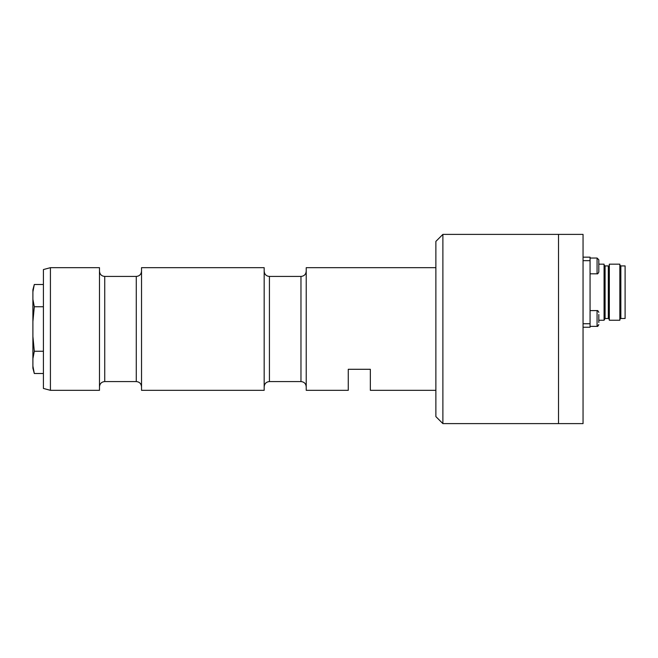 <?xml version="1.0" encoding="UTF-8"?>
<svg xmlns="http://www.w3.org/2000/svg" width="658" height="658" viewBox="0 0 658 658"><rect width="100%" height="100%" fill="white"/><g stroke="black" fill="none" stroke-linecap="round" stroke-linejoin="round"><path stroke-width="0.99" d="M558.519 423.612L558.519 234.388L558.519 423.612L442.883 423.612L442.883 234.388L583.054 234.388L583.054 423.612L558.519 423.612M442.883 423.612L435.876 416.604L435.876 241.396L442.883 234.388M609.004 297.696L608.321 297.696M609.004 276.714L608.321 276.714M609.004 302.129L608.321 302.129M609.004 274.649L608.321 274.649M609.333 264.171L609.004 319.007L609.333 320.24L619.844 320.24L619.844 264.171L609.333 264.171L609.333 320.24M625.1 292.21L625.1 318.488L620.848 318.488L620.848 265.922L625.1 265.922L625.1 292.21M583.054 323.744L590.062 323.744L590.062 327.248L583.054 327.248M590.062 323.744L590.062 260.667L583.054 260.667M590.062 260.667L590.062 257.163L583.054 257.163M608.321 292.21L608.321 318.488L605.08 318.488L605.08 265.922L608.321 265.922L608.321 292.21M604.406 319.007L604.077 264.171L604.077 320.24L605.08 318.488M598.821 314.499L598.821 322.478M598.821 259.795L598.821 272.058C598.04 273.596 597.456 274.18 597.069 273.81L597.069 258.043L598.821 259.795L597.069 258.043L590.062 258.043L597.069 258.043M598.821 261.933L598.821 263.356M32.9 299.308L34.306 306.743L32.9 321.614L32.9 289.75L34.306 284.495L32.908 291.831M43.412 373.505L34.306 373.505L32.9 368.25L32.9 336.386L34.306 351.257L32.9 358.692L34.306 351.257L32.9 336.386L32.9 321.614M43.412 284.495L34.306 284.495M43.412 306.743L34.306 306.743M43.412 351.257L34.306 351.257M32.9 366.07L34.306 373.505M435.876 267.674L306.225 267.674L306.225 390.326L348.271 390.326L348.271 369.294L370.347 369.294L370.347 390.326L435.876 390.326M264.171 329L264.171 390.326L141.528 390.326L141.528 267.674L264.171 267.674L264.171 329M99.481 329L99.481 390.326L50.419 390.326L50.419 267.674L99.481 267.674L99.481 329M50.419 390.326L43.412 388.442L43.412 269.558L50.419 267.674M619.844 264.171L619.844 320.24M590.062 310.601L597.069 310.601L597.069 326.368L598.821 324.616C598.114 326.121 597.53 326.705 597.069 326.368L597.234 326.36M300.969 276.434L269.426 276.434L269.426 381.566L300.969 381.566L300.969 276.434C304.161 276.13 305.912 274.378 306.225 271.178M136.272 276.434L104.737 276.434L104.737 381.566L136.272 381.566L136.272 276.434C139.463 276.13 141.215 274.378 141.528 271.178M608.321 310.601L609.004 310.601M608.321 273.81L609.004 273.81M620.173 319.007L620.848 318.488M620.173 265.404L620.848 265.922M604.406 265.404L605.08 265.922M598.821 320.24L604.077 320.24M598.821 264.171L604.077 264.171M590.062 326.368L597.069 326.368M597.069 310.601C597.53 310.272 598.114 310.856 598.821 312.353M590.062 273.81L597.069 273.81M300.969 381.566C304.161 381.87 305.912 383.622 306.225 386.822M269.426 381.566C266.235 381.87 264.483 383.622 264.171 386.822M269.426 276.434C266.235 276.13 264.483 274.378 264.171 271.178M136.272 381.566C139.463 381.87 141.215 383.622 141.528 386.822M104.737 381.566C101.546 381.87 99.794 383.622 99.481 386.822M104.737 276.434C101.546 276.13 99.794 274.378 99.481 271.178"/></g></svg>
